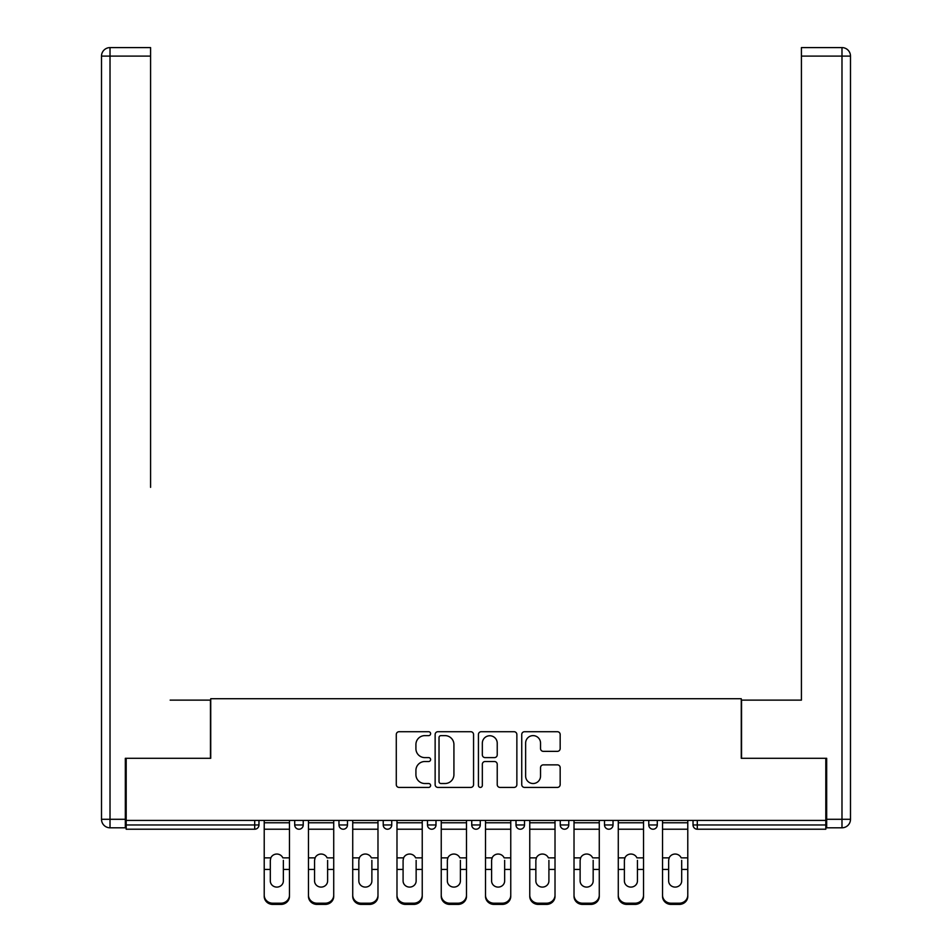 <?xml version="1.0" encoding="UTF-8"?>
<svg xmlns="http://www.w3.org/2000/svg" width="952" height="952" viewBox="0 0 952 952"><rect width="100%" height="100%" fill="white"/><g stroke="black" fill="none" stroke-linecap="round" stroke-linejoin="round"><path stroke-width="1.43" d="M430.613 733.671A1.952 1.952 0 0 0 428.662 731.719L399.067 731.719A2.785 2.785 0 0 0 396.282 734.504L396.282 784.626A2.785 2.785 0 0 0 399.067 787.411L428.662 787.411A1.952 1.952 0 0 0 430.613 785.459A1.952 1.952 0 0 0 428.662 783.52L424.83 783.52A8.913 8.913 0 0 1 415.917 774.607L415.917 770.43A8.913 8.913 0 0 1 424.83 761.517L428.662 761.517A1.952 1.952 0 0 0 430.613 759.565A1.952 1.952 0 0 0 428.662 757.613L424.83 757.613A8.913 8.913 0 0 1 415.917 748.7L415.917 744.523A8.913 8.913 0 0 1 424.83 735.622L428.662 735.622A1.952 1.952 0 0 0 430.613 733.671M557.384 751.354A2.785 2.785 0 0 0 560.169 748.569L560.169 734.504A2.785 2.785 0 0 0 557.384 731.719L524.528 731.719A2.785 2.785 0 0 0 521.744 734.504L521.744 784.626A2.785 2.785 0 0 0 524.528 787.411L557.384 787.411A2.785 2.785 0 0 0 560.169 784.626L560.169 767.645A2.785 2.785 0 0 0 557.384 764.861L543.318 764.861A2.785 2.785 0 0 0 540.534 767.645L540.534 776.07A7.449 7.449 0 0 1 533.084 783.52A7.449 7.449 0 0 1 525.635 776.07L525.635 743.072A7.449 7.449 0 0 1 533.084 735.622A7.449 7.449 0 0 1 540.534 743.072L540.534 748.569A2.785 2.785 0 0 0 543.318 751.354L557.384 751.354M126.188 820.422L126.188 758.292L210.737 758.292L210.737 698.708L741.263 698.708L741.263 758.292L825.812 758.292L825.812 820.422L126.188 820.422L126.188 824.967L254.708 824.967L254.708 820.422M473.56 734.504A2.785 2.785 0 0 0 470.776 731.719L437.92 731.719A2.785 2.785 0 0 0 435.135 734.504L435.135 784.626A2.785 2.785 0 0 0 437.92 787.411L470.776 787.411A2.785 2.785 0 0 0 473.56 784.626L473.56 734.504M481.224 731.719L514.08 731.719A2.785 2.785 0 0 1 516.865 734.504L516.865 784.626A2.785 2.785 0 0 1 514.08 787.411L500.014 787.411A2.785 2.785 0 0 1 497.23 784.626L497.23 764.301A2.785 2.785 0 0 0 494.445 761.517L485.115 761.517A2.785 2.785 0 0 0 482.331 764.301L482.331 785.459A1.952 1.952 0 0 1 480.391 787.411A1.952 1.952 0 0 1 478.44 785.459L478.44 734.504A2.785 2.785 0 0 1 481.224 731.719M254.708 829.216A4.26 4.26 0 0 0 258.968 824.967L254.708 824.967L254.708 829.216A4.26 4.26 0 0 0 258.968 824.967L258.968 820.422L258.968 824.967A4.26 4.26 0 0 1 254.708 829.216L126.188 829.216L126.188 824.967M825.812 820.422L825.812 829.216L697.292 829.216A4.26 4.26 0 0 1 693.032 824.967L693.032 820.422L693.032 824.967A4.26 4.26 0 0 0 697.292 829.216A4.26 4.26 0 0 1 693.032 824.967L825.812 824.967M294.715 820.422L294.715 824.967L294.715 820.422M298.964 829.216A4.26 4.26 0 0 1 294.715 824.967A4.26 4.26 0 0 0 298.964 829.216A4.26 4.26 0 0 0 303.224 824.967L303.224 820.422L303.224 824.967A4.26 4.26 0 0 1 298.964 829.216A4.26 4.26 0 0 1 294.715 824.967L303.224 824.967A4.26 4.26 0 0 1 298.964 829.216M338.971 820.422L338.971 824.967L338.971 820.422M347.48 820.422L347.48 824.967L347.48 820.422M383.228 820.422L383.228 824.967L383.228 820.422M391.736 820.422L391.736 824.967A4.26 4.26 0 0 1 387.488 829.216A4.26 4.26 0 0 1 383.228 824.967A4.26 4.26 0 0 0 387.488 829.216A4.26 4.26 0 0 0 391.736 824.967A4.26 4.26 0 0 1 387.488 829.216A4.26 4.26 0 0 1 383.228 824.967L391.736 824.967M427.484 824.967A4.26 4.26 0 0 0 431.744 829.216A4.26 4.26 0 0 0 435.992 824.967A4.26 4.26 0 0 1 431.744 829.216A4.26 4.26 0 0 0 435.992 824.967L435.992 820.422L435.992 824.967L427.484 824.967A4.26 4.26 0 0 0 431.744 829.216A4.26 4.26 0 0 1 427.484 824.967L427.484 820.422M471.74 820.422L471.74 824.967L471.74 820.422M480.26 820.422L480.26 824.967L480.26 820.422M524.516 820.422L524.516 824.967L516.008 824.967A4.26 4.26 0 0 0 520.256 829.216A4.26 4.26 0 0 1 516.008 824.967L516.008 820.422M560.264 820.422L560.264 824.967L560.264 820.422M568.772 820.422L568.772 824.967L568.772 820.422M604.52 820.422L604.52 824.967L604.52 820.422M613.028 820.422L613.028 824.967L613.028 820.422M648.776 820.422L648.776 824.967L648.776 820.422M657.285 820.422L657.285 824.967A4.26 4.26 0 0 1 653.036 829.216A4.26 4.26 0 0 1 648.776 824.967A4.26 4.26 0 0 0 653.036 829.216A4.26 4.26 0 0 1 648.776 824.967L657.285 824.967A4.26 4.26 0 0 1 653.036 829.216M343.22 829.216A4.26 4.26 0 0 1 338.971 824.967A4.26 4.26 0 0 0 343.22 829.216A4.26 4.26 0 0 0 347.48 824.967A4.26 4.26 0 0 1 343.22 829.216A4.26 4.26 0 0 1 338.971 824.967L347.48 824.967A4.26 4.26 0 0 1 343.22 829.216M476 829.216A4.26 4.26 0 0 1 471.74 824.967A4.26 4.26 0 0 0 476 829.216A4.26 4.26 0 0 0 480.26 824.967A4.26 4.26 0 0 1 476 829.216A4.26 4.26 0 0 1 471.74 824.967L480.26 824.967A4.26 4.26 0 0 1 476 829.216M520.256 829.216A4.26 4.26 0 0 0 524.516 824.967A4.26 4.26 0 0 1 520.256 829.216A4.26 4.26 0 0 1 516.008 824.967M564.512 829.216A4.26 4.26 0 0 1 560.264 824.967A4.26 4.26 0 0 0 564.512 829.216A4.26 4.26 0 0 0 568.772 824.967A4.26 4.26 0 0 1 564.512 829.216A4.26 4.26 0 0 1 560.264 824.967L568.772 824.967A4.26 4.26 0 0 1 564.512 829.216M608.78 829.216A4.26 4.26 0 0 1 604.52 824.967L613.028 824.967A4.26 4.26 0 0 1 608.78 829.216A4.26 4.26 0 0 0 613.028 824.967M440.978 735.622A1.952 1.952 0 0 0 439.027 737.562L439.027 781.568A1.952 1.952 0 0 0 440.978 783.52L445.024 783.52A8.913 8.913 0 0 0 453.925 774.607L453.925 744.523A8.913 8.913 0 0 0 445.024 735.622L440.978 735.622M497.23 743.203A7.449 7.449 0 0 0 489.78 735.753A7.449 7.449 0 0 0 482.331 743.203L482.331 754.829A2.785 2.785 0 0 0 485.115 757.613L494.445 757.613A2.785 2.785 0 0 0 497.23 754.829L497.23 743.203M283.363 860.358L283.363 869.438L289.467 869.438L289.467 820.422M264.216 870.628L264.216 896.356L264.216 857.859L270.832 857.859L270.308 860.358L270.832 857.859A6.521 6.259 0 0 1 282.839 857.859L289.467 857.859M289.467 870.628L289.467 896.356A8.508 8.044 180 0 1 280.947 904.4L280.947 903.198A8.508 8.044 0 0 0 289.467 895.154L289.467 869.438M283.363 880.933A6.521 6.176 180 0 1 276.842 887.097A6.521 6.176 180 0 1 270.308 880.933A6.521 6.176 180 0 0 276.842 887.097A6.521 6.176 180 0 0 283.363 880.933L283.363 869.438M270.308 880.933L270.308 860.358M264.216 895.154A8.508 8.044 0 0 0 272.724 903.198L272.724 904.4L280.947 904.4M272.724 904.4A8.508 8.044 180 0 1 264.216 896.356M272.724 903.198L280.947 903.198M264.216 857.859L264.216 820.422M289.467 895.154L289.467 896.356M101.507 56.108A8.508 8.508 0 0 1 110.016 47.6A8.508 8.508 0 0 0 101.507 56.108L101.507 819.291L101.507 56.108L110.016 56.108L110.016 47.6L150.583 47.6L150.583 56.108L110.016 56.108L110.016 819.291L125.331 819.291L125.331 758.292L210.451 758.292L210.451 700.125L170.158 700.125M150.583 56.108L150.583 487.353M125.331 819.291L125.331 827.8L110.016 827.8A8.508 8.508 0 0 1 101.507 819.291L110.016 819.291L110.016 827.8M781.842 700.125L801.417 700.125L801.417 47.6L841.984 47.6L801.417 47.6M826.669 819.291L841.984 819.291L841.984 56.108L850.493 56.108A8.508 8.508 0 0 0 841.984 47.6A8.508 8.508 0 0 1 850.493 56.108L850.493 819.291A8.508 8.508 0 0 1 841.984 827.8L826.669 827.8L826.669 758.292L741.548 758.292L741.548 700.125L801.417 700.125L801.417 487.353M841.984 827.8A8.508 8.508 0 0 0 850.493 819.291L841.984 819.291L841.984 827.8M327.619 860.358L327.619 869.438L333.724 869.438L333.724 820.422M308.472 870.628L308.472 896.356L308.472 857.859L315.088 857.859L314.565 860.358L315.088 857.859A6.521 6.259 0 0 1 327.095 857.859L333.724 857.859M333.724 870.628L333.724 896.356A8.508 8.044 180 0 1 325.203 904.4L325.203 903.198A8.508 8.044 0 0 0 333.724 895.154L333.724 869.438M327.619 880.933A6.521 6.176 180 0 1 321.098 887.097A6.521 6.176 180 0 1 314.565 880.933A6.521 6.176 180 0 0 321.098 887.097A6.521 6.176 180 0 0 327.619 880.933L327.619 869.438M371.875 860.358L371.875 869.438L377.98 869.438L377.98 820.422M352.728 870.628L352.728 896.356L352.728 857.859L359.344 857.859L358.833 860.358L359.344 857.859A6.521 6.259 0 0 1 371.363 857.859L377.98 857.859M377.98 870.628L377.98 896.356A8.508 8.044 180 0 1 369.471 904.4L369.471 903.198A8.508 8.044 0 0 0 377.98 895.154L377.98 869.438M371.875 880.933A6.521 6.176 180 0 1 365.354 887.097A6.521 6.176 180 0 1 358.833 880.933A6.521 6.176 180 0 0 365.354 887.097A6.521 6.176 180 0 0 371.875 880.933L371.875 869.438M416.143 860.358L416.143 869.438L422.236 869.438L422.236 820.422M396.984 870.628L396.984 896.356L396.984 857.859L403.612 857.859L403.089 860.358L403.612 857.859A6.521 6.259 0 0 1 415.619 857.859L422.236 857.859M422.236 870.628L422.236 896.356A8.508 8.044 180 0 1 413.727 904.4L413.727 903.198A8.508 8.044 0 0 0 422.236 895.154L422.236 869.438M416.143 880.933A6.521 6.176 180 0 1 409.61 887.097A6.521 6.176 180 0 1 403.089 880.933A6.521 6.176 180 0 0 409.61 887.097A6.521 6.176 180 0 0 416.143 880.933L416.143 869.438M460.399 860.358L460.399 869.438L466.492 869.438L466.492 820.422M441.24 870.628L441.24 896.356L441.24 857.859L447.868 857.859L447.345 860.358L447.868 857.859A6.521 6.259 0 0 1 459.875 857.859L466.492 857.859M466.492 870.628L466.492 896.356A8.508 8.044 180 0 1 457.983 904.4L457.983 903.198A8.508 8.044 0 0 0 466.492 895.154L466.492 869.438M460.399 880.933A6.521 6.176 180 0 1 453.866 887.097A6.521 6.176 180 0 1 447.345 880.933A6.521 6.176 180 0 0 453.866 887.097A6.521 6.176 180 0 0 460.399 880.933L460.399 869.438M504.655 860.358L504.655 869.438L510.76 869.438L510.76 820.422M485.508 870.628L485.508 896.356L485.508 857.859L492.125 857.859L491.601 860.358L492.125 857.859A6.521 6.259 0 0 1 504.132 857.859L510.76 857.859M510.76 870.628L510.76 896.356A8.508 8.044 180 0 1 502.239 904.4L502.239 903.198A8.508 8.044 0 0 0 510.76 895.154L510.76 869.438M504.655 880.933A6.521 6.176 180 0 1 498.134 887.097A6.521 6.176 180 0 1 491.601 880.933A6.521 6.176 180 0 0 498.134 887.097A6.521 6.176 180 0 0 504.655 880.933L504.655 869.438M314.565 880.933L314.565 860.358M308.472 895.154A8.508 8.044 0 0 0 316.98 903.198L316.98 904.4L325.203 904.4M316.98 904.4A8.508 8.044 180 0 1 308.472 896.356M316.98 903.198L325.203 903.198M308.472 857.859L308.472 820.422M333.724 895.154L333.724 896.356M358.833 880.933L358.833 860.358M352.728 895.154A8.508 8.044 0 0 0 361.236 903.198L361.236 904.4L369.471 904.4M361.236 904.4A8.508 8.044 180 0 1 352.728 896.356M361.236 903.198L369.471 903.198M352.728 857.859L352.728 820.422M377.98 895.154L377.98 896.356M403.089 880.933L403.089 860.358M396.984 895.154A8.508 8.044 0 0 0 405.493 903.198L405.493 904.4L413.727 904.4M405.493 904.4A8.508 8.044 180 0 1 396.984 896.356M405.493 903.198L413.727 903.198M396.984 857.859L396.984 820.422M422.236 895.154L422.236 896.356M447.345 880.933L447.345 860.358M441.24 895.154A8.508 8.044 0 0 0 449.76 903.198L449.76 904.4L457.983 904.4M449.76 904.4A8.508 8.044 180 0 1 441.24 896.356M449.76 903.198L457.983 903.198M441.24 857.859L441.24 820.422M466.492 895.154L466.492 896.356M491.601 880.933L491.601 860.358M485.508 895.154A8.508 8.044 0 0 0 494.017 903.198L494.017 904.4L502.239 904.4M494.017 904.4A8.508 8.044 180 0 1 485.508 896.356M494.017 903.198L502.239 903.198M485.508 857.859L485.508 820.422M510.76 895.154L510.76 896.356M548.911 860.358L548.911 869.438L555.016 869.438L555.016 820.422M529.764 870.628L529.764 896.356L529.764 857.859L536.381 857.859L535.857 860.358L536.381 857.859A6.521 6.259 0 0 1 548.388 857.859L555.016 857.859M555.016 870.628L555.016 896.356A8.508 8.044 180 0 1 546.507 904.4L546.507 903.198A8.508 8.044 0 0 0 555.016 895.154L555.016 869.438M548.911 880.933A6.521 6.176 180 0 1 542.39 887.097A6.521 6.176 180 0 1 535.857 880.933A6.521 6.176 180 0 0 542.39 887.097A6.521 6.176 180 0 0 548.911 880.933L548.911 869.438M535.857 880.933L535.857 860.358M529.764 895.154A8.508 8.044 0 0 0 538.273 903.198L538.273 904.4L546.507 904.4M538.273 904.4A8.508 8.044 180 0 1 529.764 896.356M538.273 903.198L546.507 903.198M529.764 857.859L529.764 820.422M555.016 895.154L555.016 896.356M593.167 860.358L593.167 869.438L599.272 869.438L599.272 820.422M574.02 870.628L574.02 896.356L574.02 857.859L580.637 857.859L580.125 860.358L580.637 857.859A6.521 6.259 0 0 1 592.656 857.859L599.272 857.859M599.272 870.628L599.272 896.356A8.508 8.044 180 0 1 590.764 904.4L590.764 903.198A8.508 8.044 0 0 0 599.272 895.154L599.272 869.438M593.167 880.933A6.521 6.176 180 0 1 586.646 887.097A6.521 6.176 180 0 1 580.125 880.933A6.521 6.176 180 0 0 586.646 887.097A6.521 6.176 180 0 0 593.167 880.933L593.167 869.438M580.125 880.933L580.125 860.358M574.02 895.154A8.508 8.044 0 0 0 582.529 903.198L582.529 904.4L590.764 904.4M582.529 904.4A8.508 8.044 180 0 1 574.02 896.356M582.529 903.198L590.764 903.198M574.02 857.859L574.02 820.422M599.272 895.154L599.272 896.356M637.435 860.358L637.435 869.438L643.528 869.438L643.528 820.422M618.276 870.628L618.276 896.356L618.276 857.859L624.905 857.859L624.381 860.358L624.905 857.859A6.521 6.259 0 0 1 636.912 857.859L643.528 857.859M643.528 870.628L643.528 896.356A8.508 8.044 180 0 1 635.02 904.4L635.02 903.198A8.508 8.044 0 0 0 643.528 895.154L643.528 869.438M637.435 880.933A6.521 6.176 180 0 1 630.902 887.097A6.521 6.176 180 0 1 624.381 880.933A6.521 6.176 180 0 0 630.902 887.097A6.521 6.176 180 0 0 637.435 880.933L637.435 869.438M624.381 880.933L624.381 860.358M618.276 895.154A8.508 8.044 0 0 0 626.797 903.198L626.797 904.4L635.02 904.4M626.797 904.4A8.508 8.044 180 0 1 618.276 896.356M626.797 903.198L635.02 903.198M618.276 857.859L618.276 820.422M643.528 895.154L643.528 896.356M681.692 860.358L681.692 869.438L687.784 869.438L687.784 820.422M662.532 870.628L662.532 896.356L662.532 857.859L669.161 857.859L668.637 860.358L669.161 857.859A6.521 6.259 0 0 1 681.168 857.859L687.784 857.859M687.784 870.628L687.784 896.356A8.508 8.044 180 0 1 679.276 904.4L679.276 903.198A8.508 8.044 0 0 0 687.784 895.154L687.784 869.438M681.692 880.933A6.521 6.176 180 0 1 675.158 887.097A6.521 6.176 180 0 1 668.637 880.933A6.521 6.176 180 0 0 675.158 887.097A6.521 6.176 180 0 0 681.692 880.933L681.692 869.438M668.637 880.933L668.637 860.358M662.532 895.154A8.508 8.044 0 0 0 671.053 903.198L671.053 904.4L679.276 904.4M671.053 904.4A8.508 8.044 180 0 1 662.532 896.356M671.053 903.198L679.276 903.198M662.532 857.859L662.532 820.422M687.784 895.154L687.784 896.356M697.292 820.422L697.292 829.216M264.216 869.438L270.308 869.438M264.216 829.216L289.467 829.216M264.216 822.766L289.467 822.766M841.984 47.6L841.984 56.108L801.417 56.108M308.472 869.438L314.565 869.438M308.472 829.216L333.724 829.216M308.472 822.766L333.724 822.766M352.728 869.438L358.833 869.438M352.728 829.216L377.98 829.216M352.728 822.766L377.98 822.766M396.984 869.438L403.089 869.438M396.984 829.216L422.236 829.216M396.984 822.766L422.236 822.766M441.24 869.438L447.345 869.438M441.24 829.216L466.492 829.216M441.24 822.766L466.492 822.766M485.508 869.438L491.601 869.438M485.508 829.216L510.76 829.216M485.508 822.766L510.76 822.766M529.764 869.438L535.857 869.438M529.764 829.216L555.016 829.216M529.764 822.766L555.016 822.766M574.02 869.438L580.125 869.438M574.02 829.216L599.272 829.216M574.02 822.766L599.272 822.766M618.276 869.438L624.381 869.438M618.276 829.216L643.528 829.216M618.276 822.766L643.528 822.766M662.532 869.438L668.637 869.438M662.532 829.216L687.784 829.216M662.532 822.766L687.784 822.766"/></g></svg>
